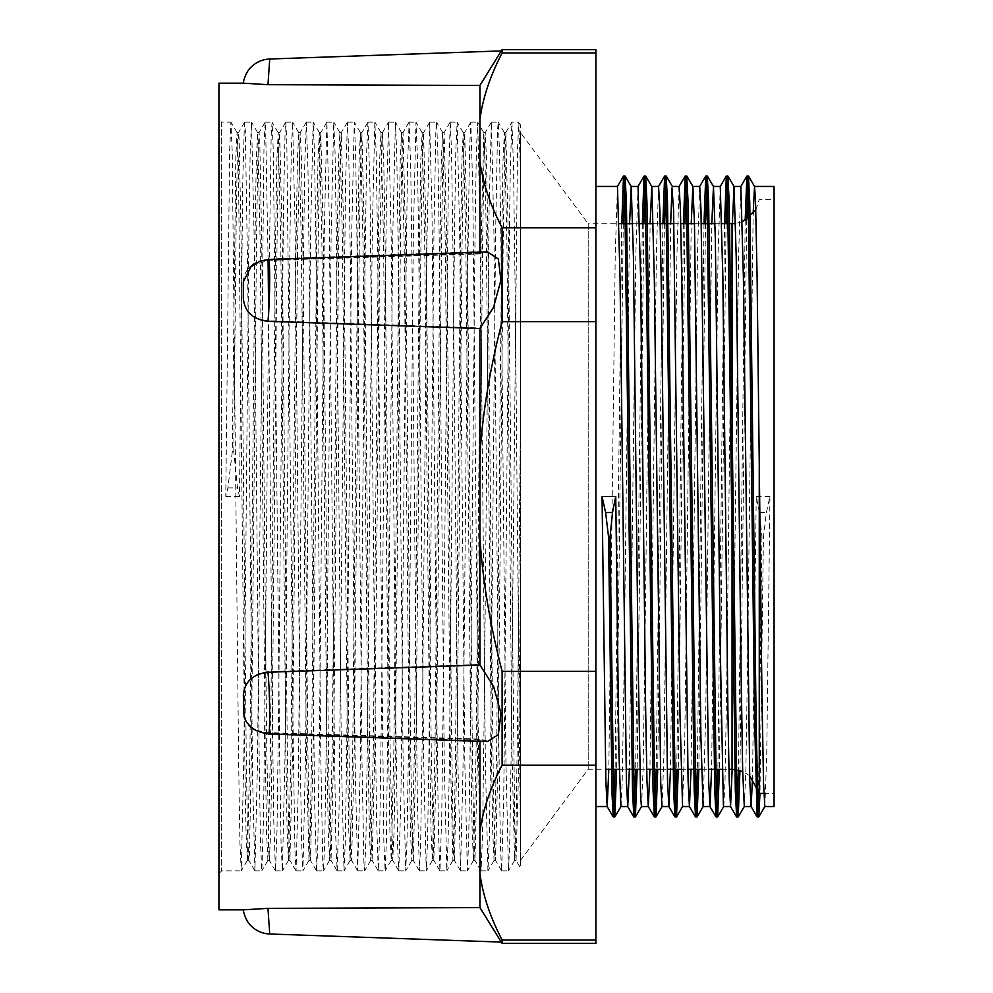 <?xml version="1.0" encoding="UTF-8"?>
<svg xmlns="http://www.w3.org/2000/svg" width="993" height="993" viewBox="0 0 993 993"><rect width="100%" height="100%" fill="white"/><g stroke="black" fill="none" stroke-linecap="round" stroke-linejoin="round"><path stroke-width="0.74" stroke-dasharray="4.96 3.72" d="M759.26 793.395L759.26 457.636M749.641 775.657L742.677 771.412M268.098 260.377L265.59 124.895L265.143 122.189L263.964 148.354L257.435 765.02L254.916 870.824L252.545 776.861L247.654 270.183L245.321 130.53L244.39 123.182L242.751 182.079L239.487 496.5A782.385 721.75 0 0 1 237.526 487.911L233.802 451.827L232.288 451.815L235.838 156.174L237.066 132.615L238.357 162.033L244.75 754.779L246.028 832.966L247.356 860.348L249.913 750.807L255.027 238.183L256.306 159.985L257.634 132.603L260.191 242.317L265.305 754.866L266.583 832.978L267.911 860.385L270.468 751.043L275.582 238.221L276.873 160.022L278.201 132.652L280.758 242.242L285.872 754.829L287.151 833.003L288.479 860.41L291.036 750.733L296.15 238.146L297.428 160.034L298.756 132.628L301.313 241.969L306.427 754.779L308.984 860.397L310.312 830.707L311.591 750.72L316.705 238.159L317.983 159.997L319.324 132.59L321.881 242.18L326.995 754.829L328.273 832.966L329.602 860.36L332.159 751.006L337.272 238.221L338.551 160.01L339.879 132.64L342.436 242.317L347.55 754.854L348.828 833.003L350.157 860.41L352.714 750.894L357.828 238.196L359.106 160.047L360.434 132.64L362.991 242.019L368.105 754.792L369.396 833.003L370.724 860.372L373.281 750.646L378.395 238.134L379.674 160.01L381.002 132.59L383.559 242.044L388.673 754.792L389.951 832.953L391.279 860.348L393.836 750.931L398.95 238.208L400.229 159.997L401.569 132.628L404.126 242.366L409.228 754.866L410.506 832.99L411.834 860.397L414.391 751.006L419.518 238.221L420.796 160.047L422.124 132.652L424.681 242.118L429.795 754.804L431.074 833.015L432.402 860.385L434.959 750.646L440.073 238.134L441.351 160.01L442.679 132.603L445.236 241.969L450.35 754.779L452.907 860.397L454.235 830.781L455.514 750.832L460.64 238.183L461.919 159.985L463.247 132.603L465.804 242.342L470.918 754.866L472.196 832.978L473.524 860.385L476.081 751.043L481.195 238.221L483.752 132.603L485.08 162.256L486.359 242.218L491.473 754.829L492.751 833.015L494.08 860.397L496.637 750.708L501.75 238.146L503.029 160.022L504.357 132.628L506.914 241.957L512.04 754.779L514.597 860.397L516.112 822.192L517.564 720.248L520.493 413.411L520.493 132.578L588.204 223.735L588.204 769.265L588.204 223.735L619.086 223.735M632.789 223.735L639.641 223.735M653.357 223.735L660.208 223.735M673.912 223.735L680.764 223.735M694.479 223.735L701.331 223.735M715.034 223.735L721.886 223.735M251.403 266.062L267.973 260.377L479.917 253.91L487.315 251.924M487.352 741.61L479.917 739.599L267.973 733.132L268.594 733.976M267.973 733.132L258.118 731.196L250.732 726.913M479.917 907.614L501.279 942.084L479.917 907.552L267.973 908.31L243.335 909.836M267.973 908.31C270.257 941.687 270.257 941.712 267.973 908.359M267.973 671.678C252.992 673.477 244.774 681.024 243.335 694.33L243.335 711.348C244.762 724.058 252.967 731.146 267.973 732.623L479.917 739.09L487.315 741.076L498.337 734.075L500.944 712.738L493.558 685.716L479.917 664.454L267.973 671.678C270.257 695.199 270.257 742.379 267.973 732.623L268.594 733.455C261.308 733.268 254.618 730.24 248.511 724.369M267.973 320.751C270.257 297.192 270.257 250.025 267.973 259.868C252.992 261.345 244.774 268.433 243.335 281.118L243.335 298.123C244.762 311.417 252.967 318.964 267.973 320.751L479.917 327.975L493.546 306.713L500.944 279.703L498.349 258.391L487.352 251.39L479.917 253.401L267.973 259.868L268.594 259.024C257.82 260.96 251.092 264.014 248.424 268.209M243.335 83.164L267.973 84.641L479.917 85.386L501.279 50.916L479.917 85.448M267.973 84.69C270.257 51.313 270.257 51.288 267.973 84.641M595.874 943.35L595.874 49.65M595.874 765.181L502.123 765.181C490.145 788.219 482.747 810.387 479.917 831.687L479.917 739.09M479.917 664.454L479.917 538.355C482.747 580.955 490.145 625.292 502.123 671.367L502.123 765.181M502.123 671.367L595.874 671.367M595.874 52.939L502.123 52.939C490.145 75.989 482.747 98.158 479.917 119.458L479.917 85.386M502.123 49.65L502.123 52.939M595.874 321.633L502.123 321.633C490.145 367.708 482.747 412.045 479.917 454.645L479.917 327.975M479.917 253.401L479.917 161.313C482.747 182.613 490.145 204.781 502.123 227.819L502.123 321.633M502.123 227.819L595.874 227.819M479.917 907.552L479.917 873.542C482.747 894.842 490.145 917.011 502.123 940.061L502.123 943.35M502.123 940.061L595.874 940.061M218.932 909.836L218.932 83.164M479.917 161.313L479.917 119.458M479.917 538.355L479.917 454.645M479.917 873.542L479.917 831.687M479.917 739.599L479.917 741.361M479.917 252.16L479.917 253.91M232.288 451.815L227.906 487.911A809.903 747.121 -0 0 1 225.783 496.5L229.644 150.663L230.922 122.139L232.25 152.388L238.643 762.152L239.921 842.598L241.262 870.787L243.819 758.193L248.933 230.81L250.211 150.353L251.539 122.164L254.096 234.944L259.21 762.239L260.489 842.61L261.817 870.811L263.493 819.622L265.181 684.5L268.557 315.551M308.984 860.397L302.939 870.787L305.496 758.093L310.61 230.786L313.167 122.114L314.496 152.55L315.774 234.807L320.888 762.202L322.812 863.761L323.495 870.799L324.773 840.575L326.052 758.391L331.166 230.848L333.722 122.164L335.063 152.686L336.342 234.944L341.455 762.227L344.012 870.886L345.341 840.512L346.619 758.28L351.733 230.823L354.29 122.164L355.618 152.463L356.897 234.646L362.011 762.165L363.934 863.711L364.617 870.799L365.896 840.301L367.174 758.019L372.288 230.761L374.845 122.114L376.173 152.438L377.452 234.658L383.857 842.598L385.135 870.824L386.463 840.5L392.856 230.835L395.413 122.151L396.741 152.699L398.019 234.993L403.133 762.239L405.69 870.873L407.018 840.587L408.297 758.391L413.411 230.848L415.968 122.176L417.296 152.537L418.574 234.733L423.688 762.177L426.245 870.861L427.586 840.301L428.864 758.007L433.978 230.748L435.89 129.264L436.572 122.176L437.851 152.388L439.142 234.584L444.256 762.152L446.813 870.824L448.141 840.426L449.419 758.218L454.533 230.81L455.812 150.353L457.14 122.176L459.697 234.969L464.811 762.239L467.368 870.861L468.696 840.612L469.974 758.429L475.088 230.848L476.379 150.39L477.707 122.213L480.264 234.844L485.378 762.202L487.935 870.873L489.264 840.363L490.542 758.081L495.656 230.773L497.58 129.251L498.263 122.189L499.541 152.401L500.82 234.584L505.934 762.152L508.49 870.824L509.819 840.351L511.097 758.118L517.49 150.353L518.818 122.151L520.493 172.298L520.493 125.006L518.818 122.151M452.907 860.397L446.862 870.774M483.752 132.603L477.707 122.213M514.597 860.397L508.54 870.787M233.802 451.827L236.135 225.796L237.315 157.775L238.481 132.603L239.176 139.529L241.088 238.171L246.202 750.782L247.48 830.744L248.759 860.348L249.454 853.508L251.378 754.779L256.492 241.957L257.77 162.033L259.049 132.628L259.732 139.479L261.656 238.159L266.769 750.77L269.326 860.41L270.655 833.015L271.933 754.854L277.047 242.304L278.325 162.318L279.654 132.603L282.211 238.208L287.325 750.993L288.603 830.918L289.931 860.41L292.488 754.792L297.615 242.069L300.171 132.59L301.487 159.997L302.766 238.134L307.88 750.646L309.158 830.657L310.499 860.41L313.056 754.804L318.17 242.093L319.448 162.157L320.776 132.603L323.333 238.221L328.447 751.018L329.726 830.967L331.054 860.447L333.611 754.866L338.725 242.354L340.003 162.318L341.331 132.565L343.888 238.171L349.002 750.807L350.281 830.769L351.621 860.397L354.178 754.779L359.292 241.957L360.571 162.033L361.899 132.578L364.456 238.159L369.57 750.733L370.848 830.756L372.176 860.447L374.733 754.841L379.847 242.292L382.404 132.64L383.732 160.01L385.011 238.208L390.137 751.006L392.731 860.41L394.022 832.953L395.301 754.804L400.415 242.093L401.693 162.132L403.021 132.541L405.578 238.134L410.692 750.646L411.971 830.657L413.299 860.41L415.856 754.804L420.97 242.069L422.248 162.132L423.577 132.603L426.134 238.221L431.247 751.006L433.854 860.447L436.411 754.866L441.525 242.366L442.804 162.331L444.144 132.565L446.701 238.183L451.815 750.832L453.093 830.781L454.422 860.397L456.979 754.779L462.093 241.957L463.371 162.02L464.699 132.578L467.256 238.146L472.37 750.708L473.649 830.731L474.977 860.447L477.534 754.841L482.648 242.267L483.926 162.281L485.254 132.603L486.545 160.022L487.824 238.221L492.938 751.018L494.216 830.942L495.544 860.41L498.101 754.817L503.215 242.131L504.494 162.157L505.822 132.541L508.379 238.146L514.771 830.669L516.05 860.36L520.493 867.956L520.493 166.998L520.493 844.46L515.168 291.88L513.542 166.886L511.916 122.114L510.278 168.462L508.639 294.66L503.749 795.728L501.639 870.836L500.484 847.898L498.858 743.385L493.968 234.435L491.361 122.176L489.065 210.168L484.174 715.481L482.548 834.008L481.084 870.873L479.284 815.787L477.645 683.457L472.755 187.131L470.794 122.139L469.49 151.495L467.864 262.971L462.974 770.717L460.516 870.824L458.071 771.3L453.18 263.642L451.554 151.817L450.239 122.139L448.29 186.647L443.399 682.725L441.761 815.34L439.961 870.873L438.496 834.381L436.87 716.164L431.98 210.715L429.684 122.176L427.077 233.827L422.186 742.752L420.56 847.612L419.394 870.836L417.296 796.237L412.405 295.368L410.767 168.872L409.141 122.127L407.502 166.489L405.876 291.172L400.986 793.221L398.838 870.836L397.721 849.313L396.095 746.488L391.192 237.401L388.561 122.176L386.302 207.525L381.411 712.105L379.773 832.196L378.271 870.886L376.521 817.934L374.882 687.044L369.992 189.477L367.993 122.139L366.727 149.906L365.101 259.756L360.198 767.887L357.716 870.824L355.308 774.093L350.417 266.894L348.779 153.456L347.438 122.139L345.527 184.35L338.998 813.155L337.161 870.873L335.733 836.143L334.107 719.503L329.204 213.408L326.871 122.176L324.314 230.885L319.423 739.611L317.797 846.148L316.593 870.849L314.533 798.707L309.63 298.881L308.004 170.895L306.378 122.176L304.739 164.553L303.113 287.722L298.223 790.676L296.038 870.836L294.958 850.666L293.32 749.554L286.803 141.006L285.748 122.164L285.165 128.122L283.539 204.906L278.636 708.704L277.01 830.347L275.471 870.886L273.745 820.032L272.119 690.594L268.669 314.123M268.619 309.332L271.188 134.874L272.094 122.213L273.373 152.637L279.765 762.202L281.044 842.647L282.372 870.836L284.941 758.106L290.055 230.773L291.334 150.39L292.65 122.201L295.206 234.584L300.333 762.152L301.611 842.623L302.939 870.787M275.421 870.836L269.376 860.447L267.862 860.422M306.266 122.151L300.221 132.553L298.707 132.578M382.404 132.64L388.511 122.213M516.05 860.36L518.296 781.677L520.493 579.602L520.493 860.422L520.493 132.578M764.883 806.49L766.745 754.308L769.96 496.5L766.385 512.512L763.443 537.002L759.98 793.395M763.443 537.002L761.929 537.002L759.484 512.512L756.244 496.5L752.508 778.438M746.711 219.478L739.946 770.431M726.069 223.735L719.404 769.265M705.502 223.735L698.836 769.265M684.947 223.735L678.281 769.265M664.379 223.735L657.726 769.265M643.824 223.735L637.158 769.265M623.269 223.735L616.603 769.265M761.929 537.002L758.565 789.733M745.184 220.372L738.444 770.022M724.555 223.735L717.889 769.265M704 223.735L697.334 769.265M683.432 223.735L676.779 769.265M662.877 223.735L656.212 769.265M642.322 223.735L635.657 769.265M621.755 223.735L615.089 769.265M620.948 806.49L622.177 782.968L623.778 693.201L629.55 223.735M641.515 806.515L643.054 769.947L644.668 668.761L650.117 223.735M662.07 806.49L663.945 754.308L670.672 223.735M682.576 806.515L684.822 736.185L691.227 223.735M703.131 806.515L705.7 715.754L711.795 223.735M723.748 806.49L724.977 782.968L726.591 693.201L732.35 223.723M744.316 806.515L745.867 769.947L747.468 668.761L753.153 213.818M740.828 186.485L738.618 254.531L732.164 769.265M720.273 186.485L718.063 254.419L711.609 769.265M699.655 186.51L697.496 254.357L691.054 769.265M679.088 186.485L676.941 254.444L670.486 769.265M658.52 186.51L656.373 254.593L649.931 769.265M638.027 186.485L635.818 254.531L629.363 769.265M617.46 186.485L615.25 254.419L608.808 769.265M769.96 496.5L756.244 496.5M239.487 496.5L225.783 496.5M254.916 870.824L248.759 860.348M595.874 186.461L595.874 806.539L595.874 186.461M755.822 209.97L759.26 199.605L774.068 199.605L774.068 793.395L774.068 199.605M244.638 122.151L251.49 122.151M218.932 119.408L218.932 873.592L218.932 119.408L221.675 122.151L221.675 870.849L221.675 122.151L230.922 122.151M265.193 122.151L272.045 122.151M285.748 122.151L292.612 122.151M306.316 122.151L313.167 122.151M326.871 122.151L333.722 122.151M347.438 122.151L354.29 122.151M367.993 122.151L374.845 122.151M388.561 122.151L395.413 122.151M409.116 122.151L415.968 122.151M429.684 122.151L436.535 122.151M450.239 122.151L457.09 122.151M470.794 122.151L477.658 122.151M491.361 122.151L498.213 122.151M505.772 132.59L511.867 122.151L518.768 122.151M774.068 806.539L774.068 186.461M732.052 223.735L732.052 769.265M227.906 487.911L237.526 487.911M759.484 512.512L766.385 512.512M742.404 221.7L735.59 223.499M520.493 860.422L588.204 769.265L605.569 769.265M619.272 769.265L626.124 769.265M639.827 769.265L646.679 769.265M660.395 769.265L667.246 769.265M680.95 769.265L687.801 769.265M701.517 769.265L708.369 769.265M722.072 769.265L728.924 769.265M249.516 267.676L248.511 268.631M268.594 733.455L487.315 741.088M268.594 259.024L487.352 251.378M237.066 132.603L230.972 122.176M247.356 860.36L241.262 870.787M257.634 132.59L251.539 122.164M267.911 860.385L261.817 870.811M278.189 132.64L272.094 122.213M288.479 860.41L282.372 870.836M298.744 132.615L292.65 122.201M319.312 132.578L313.217 122.164M329.589 860.372L323.495 870.799M339.879 132.628L333.785 122.201M350.157 860.422L344.062 870.849M360.434 132.64L354.34 122.213M370.724 860.372L364.617 870.799M380.989 132.59L374.895 122.164M391.279 860.36L385.172 870.787M401.557 132.615L395.462 122.189M411.834 860.41L405.74 870.836M422.124 132.652L416.017 122.213M432.402 860.385L426.307 870.824M442.679 132.603L436.572 122.176M463.247 132.603L457.14 122.176M473.512 860.385L467.418 870.824M494.08 860.397L487.985 870.836M504.357 132.628L498.263 122.189M247.307 860.422L248.809 860.422M288.429 860.422L289.931 860.422M308.984 860.422L310.499 860.422M329.552 860.422L331.054 860.422M350.107 860.422L351.621 860.422M370.674 860.422L372.176 860.422M391.23 860.422L392.731 860.422M411.785 860.422L413.299 860.422M432.352 860.422L433.854 860.422M452.907 860.422L454.422 860.422M473.475 860.422L474.977 860.422M494.03 860.422L495.544 860.422M514.597 860.422L516.099 860.422M237.029 132.578L238.531 132.578M257.584 132.578L259.099 132.578M278.152 132.578L279.654 132.578M319.262 132.578L320.776 132.578M339.829 132.578L341.331 132.578M360.385 132.578L361.899 132.578M380.952 132.578L382.454 132.578M401.507 132.578L403.021 132.578M422.075 132.578L423.577 132.578M442.63 132.578L444.144 132.578M463.197 132.578L464.699 132.578M483.752 132.578L485.254 132.578M504.307 132.578L505.822 132.578M501.589 870.799L495.495 860.372M491.312 122.213L485.205 132.652M481.034 870.836L474.927 860.397M470.756 122.176L464.65 132.615M460.467 870.774L454.372 860.348M450.189 122.176L444.082 132.615M439.911 870.836L433.817 860.397M429.634 122.213L423.527 132.652M419.344 870.799L413.249 860.372M409.066 122.151L402.972 132.59M398.789 870.799L392.694 860.36M378.221 870.836L372.127 860.41M367.956 122.189L361.849 132.615M357.666 870.774L351.559 860.348M347.389 122.176L341.282 132.615M337.111 870.836L331.004 860.397M326.821 122.213L320.727 132.652M316.544 870.799L310.437 860.372M295.988 870.787L289.882 860.36M285.699 122.213L279.604 132.64M265.143 122.189L259.049 132.628M244.576 122.176L238.481 132.603M763.865 793.395L774.068 793.395M218.932 873.592L221.675 870.849L241.212 870.849M254.916 870.849L261.767 870.849M275.471 870.849L282.322 870.849M296.038 870.849L302.89 870.849M316.593 870.849L323.445 870.849M337.161 870.849L344.012 870.849M357.716 870.849L364.568 870.849M378.271 870.849L385.135 870.849M398.838 870.849L405.69 870.849M419.394 870.849L426.245 870.849M439.961 870.849L446.813 870.849M460.516 870.849L467.368 870.849M481.084 870.849L487.935 870.849M501.639 870.849L508.49 870.849"/><path stroke-width="1.49" d="M759.26 457.636L759.26 793.395L749.641 775.657M742.677 771.412L732.052 769.265L732.052 223.735L721.886 223.735M619.086 223.735L632.789 223.735M639.641 223.735L653.357 223.735M660.208 223.735L673.912 223.735M680.764 223.735L694.479 223.735M701.331 223.735L715.034 223.735M269.041 260.352L267.973 260.377L268.594 259.545L487.315 251.912L498.337 258.925L500.944 280.262L493.558 307.284L479.917 328.546L267.973 321.322C252.992 319.523 244.774 311.976 243.335 298.67L243.335 281.652L251.403 266.062M267.973 321.322C270.257 297.813 270.257 250.608 267.973 260.389M250.732 726.913L246.438 722.06L244.055 716.896L243.335 694.877C244.762 681.583 252.967 674.036 267.973 672.249L479.917 665.025L493.546 686.287L500.944 713.297L498.349 734.609L487.352 741.61M267.973 733.132C270.257 742.963 270.257 695.82 267.973 672.249M501.279 942.084L269.599 933.991C262.586 933.668 256.554 931.099 251.477 926.27C245.296 921.181 242.751 908.98 243.335 909.836L267.973 908.359L479.917 907.614L501.279 942.084L479.917 907.552M267.973 908.31C270.257 941.687 270.257 941.712 267.973 908.359M479.917 85.386L501.279 50.916L479.917 85.448L267.973 84.69L243.335 83.164L218.932 83.164L218.932 909.836L243.335 909.836M267.973 84.69C270.257 51.313 270.257 51.288 267.973 84.641M479.917 85.448L479.917 119.458C482.747 98.158 490.145 75.989 502.123 52.939L502.123 49.65L595.874 49.65L595.874 943.35L502.123 943.35L502.123 940.061C490.145 917.011 482.747 894.842 479.917 873.542L479.917 907.614M595.874 671.367L502.123 671.367C490.145 625.292 482.747 580.955 479.917 538.355L479.917 665.025M479.917 741.361L479.917 831.687C482.747 810.387 490.145 788.219 502.123 765.181L502.123 671.367M502.123 765.181L595.874 765.181M502.123 52.939L595.874 52.939M595.874 940.061L502.123 940.061M479.917 831.687L479.917 873.542M479.917 328.546L479.917 538.355M479.917 119.458L479.917 252.16M595.874 227.819L502.123 227.819C490.145 204.781 482.747 182.613 479.917 161.313M479.917 454.645C482.747 412.045 490.145 367.708 502.123 321.633L502.123 227.819M502.123 321.633L595.874 321.633M268.557 315.551L268.619 309.332M759.98 793.395L758.776 816.929L758.081 810.859L756.157 724.071L749.765 202.287L748.437 176.046L746.711 219.478M739.946 770.431L738.209 816.954L736.88 792.848L729.21 202.423L727.869 176.046L726.069 223.735M719.404 769.265L717.654 816.929L716.313 792.836L708.654 202.46L707.314 176.022L705.502 223.735M698.836 769.265L697.086 816.904L695.758 792.824L688.087 202.287L686.759 176.009L684.947 223.735M678.281 769.265L676.531 816.904L675.19 792.836L667.519 202.2L666.191 176.022L664.379 223.735M657.726 769.265L655.976 816.929L654.635 792.861L646.964 202.287L645.636 176.046L643.824 223.735M637.158 769.265L635.408 816.954L634.08 792.848L626.409 202.423L625.069 176.046L623.269 223.735M616.603 769.265L614.841 816.929L613.612 796.287L610.062 537.002L612.52 512.512L615.747 496.5L618.962 754.308L620.91 806.539M758.565 789.733L757.15 816.929L754.593 720.285L748.201 200.164L746.873 176.096L745.184 220.372M738.444 770.022L736.645 816.991L735.316 790.713L727.646 200.176L726.317 176.096L724.555 223.735M717.889 769.265L716.09 816.978L714.749 790.54L707.078 200.164L705.75 176.071L704 223.735M697.334 769.265L695.522 816.954L694.194 790.577L686.523 200.152L685.195 176.046L683.432 223.735M676.779 769.265L674.967 816.954L673.626 790.713L665.968 200.139L664.627 176.071L662.877 223.735M656.212 769.265L654.399 816.978L653.071 790.8L645.4 200.164L644.06 176.096L642.322 223.735M635.657 769.265L633.844 816.991L632.516 790.713L624.845 200.176L623.505 176.096L621.755 223.735M615.089 769.265L613.289 816.978L612.06 794.698L608.56 537.002L610.062 537.002M629.55 223.735L631.238 186.535L633.422 256.815L638.238 668.761L640.646 797.23L641.453 806.564L648.305 806.539L646.977 781.156L645.698 712.912L640.584 276.315L638.027 186.485M650.117 223.735L651.793 186.535L654.3 277.246L660.73 782.968L662.008 806.539L668.86 806.539M670.672 223.735L671.976 187.925L673.577 210.032L680.006 715.754L682.576 806.515M691.227 223.735L692.853 186.436L694.455 223.053L700.884 736.185L703.131 806.515M711.795 223.735L713.47 186.51L715.345 238.692L720.161 642.67L723.376 805.075L723.698 806.539L730.55 806.539L729.21 781.069L727.931 712.775L722.817 276.29L720.273 186.485M732.35 223.723L734.038 186.535L736.223 256.815L741.039 668.761L742.652 769.947L744.291 806.539M753.153 213.818L754.531 186.485L755.499 199.792L757.1 277.246L761.929 693.201L763.53 782.968L764.833 806.539M608.808 769.265L607.182 806.539L605.854 781.206L602.043 496.5L605.618 512.512L608.56 537.002M752.508 778.438L751.105 806.539L749.777 781.156L743.385 276.315L740.828 186.485M732.164 769.265L730.55 806.564M711.609 769.265L709.983 806.539L708.642 780.908L700.984 209.796L699.705 186.461L692.853 186.461M691.054 769.265L689.427 806.515L688.087 780.945L681.707 276.265L680.428 209.784L679.1 186.461M670.486 769.265L668.86 806.515L667.532 781.069L661.139 276.302L659.861 209.784L658.57 186.461M649.931 769.265L648.305 806.539M629.363 769.265L627.75 806.564L626.409 781.069L620.017 276.29L617.46 186.485M602.043 496.5L615.747 496.5M268.669 314.123L268.098 260.377M754.531 186.461L774.068 186.461L774.068 806.539L764.821 806.539M733.976 186.461L740.828 186.461M713.408 186.461L720.273 186.461M672.298 186.461L679.15 186.461M651.731 186.461L658.582 186.461M631.176 186.461L638.027 186.461M595.874 186.461L617.46 186.461M612.52 512.512L605.618 512.512M755.822 209.97L742.404 221.7M735.59 223.499L732.052 223.735M605.569 769.265L619.272 769.265M626.124 769.265L639.827 769.265M646.679 769.265L660.395 769.265M667.246 769.265L680.95 769.265M687.801 769.265L701.517 769.265M708.369 769.265L722.072 769.265M728.924 769.265L732.052 769.265M268.594 259.545L259.943 261.233L249.516 267.676M487.352 741.622L268.594 733.976C258.838 732.462 252.11 729.396 248.424 724.791M501.279 50.916L269.599 59.009C262.599 59.332 256.554 61.901 251.477 66.73C245.246 71.819 242.714 84.306 243.335 83.164M748.437 176.034L746.922 176.034M727.869 176.034L726.367 176.034M707.314 176.034L705.812 176.034M686.759 176.034L685.244 176.034M666.191 176.034L664.689 176.034M645.636 176.034L644.122 176.034M625.069 176.034L623.567 176.034M758.714 816.966L757.212 816.966M738.159 816.966L736.645 816.966M717.591 816.966L716.09 816.966M697.036 816.966L695.522 816.966M676.469 816.966L674.967 816.966M655.914 816.966L654.399 816.966M635.359 816.966L633.844 816.966M614.791 816.966L613.289 816.966M620.948 806.49L614.841 816.929M631.238 186.535L625.131 176.096M641.515 806.515L635.408 816.954M651.793 186.535L645.686 176.096M662.07 806.49L655.963 816.929M672.348 186.51L666.253 176.071M682.638 806.465L676.531 816.904M692.915 186.485L686.808 176.046M703.193 806.465L697.086 816.904M713.47 186.51L707.376 176.071M723.748 806.49L717.654 816.929M734.038 186.535L727.931 176.096M744.316 806.515L738.209 816.954M754.593 186.535L748.486 176.096M764.883 806.49L758.776 816.929M757.163 816.941L751.056 806.49M746.873 176.096L740.766 186.535M736.595 816.954L730.488 806.515M726.317 176.096L720.21 186.535M716.027 816.929L709.921 806.49M705.762 176.071L699.655 186.51M695.472 816.904L689.365 806.465M685.195 176.046L679.088 186.485M674.917 816.904L668.81 806.465M664.627 176.071L658.52 186.51M654.35 816.929L648.255 806.49M644.072 176.096L637.965 186.535M633.795 816.954L627.688 806.515M623.505 176.096L617.41 186.535M613.227 816.929L607.12 806.49M501.279 50.928L502.123 49.65M501.279 942.072L502.123 943.35M759.26 793.395L763.865 793.395M744.254 806.539L751.105 806.539M703.131 806.539L709.983 806.539M682.576 806.539L689.427 806.539M595.874 806.539L607.182 806.539M620.886 806.539L627.75 806.539"/></g></svg>
